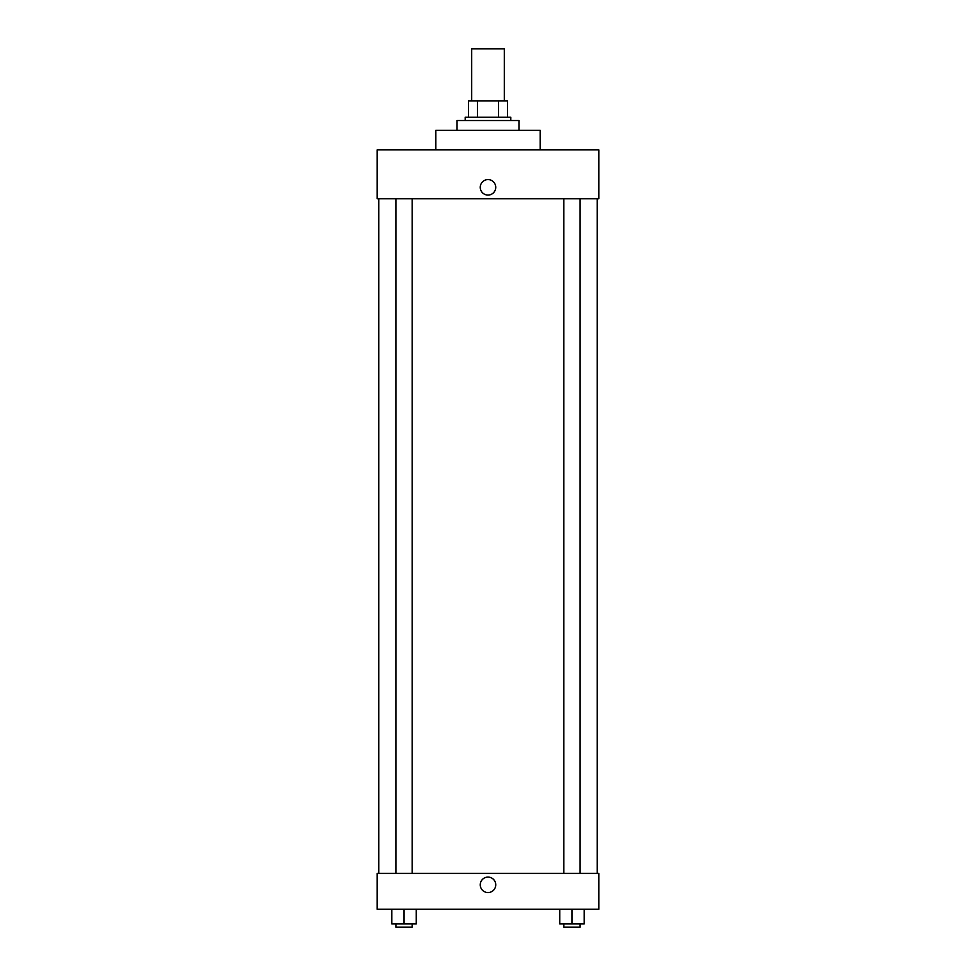 <?xml version="1.0" encoding="UTF-8"?>
<svg xmlns="http://www.w3.org/2000/svg" width="976" height="976" viewBox="0 0 976 976"><rect width="100%" height="100%" fill="white"/><g stroke="black" fill="none" stroke-linecap="round" stroke-linejoin="round"><path stroke-width="1.46" d="M504.299 100.955L504.299 48.8L471.701 48.8L471.701 100.955M477.484 117.242L477.484 100.955L468.443 100.955L468.443 117.242L468.443 100.955M477.484 100.955L507.557 100.955L507.557 117.242M498.516 117.242L498.516 100.955M465.186 120.512L465.186 117.242L510.814 117.242L510.814 120.512M518.964 130.284L518.964 120.512L457.036 120.512L457.036 130.284M540.155 149.84L540.155 130.284L435.845 130.284L435.845 149.84M598.813 149.84L377.187 149.84L598.813 149.84L598.813 198.726L377.187 198.726L377.187 149.84M480.253 187.319A7.747 7.747 0 0 1 491.867 180.621A7.747 7.747 0 0 1 491.867 194.029A7.747 7.747 0 0 1 480.253 187.319M563.811 198.726L563.811 873.422M395.89 873.422L395.89 198.726M377.187 873.422L598.813 873.422L598.813 909.278L377.187 909.278L377.187 873.422M488 892.564A7.747 7.747 0 0 1 481.29 880.962A7.747 7.747 0 0 1 494.71 880.962A7.747 7.747 0 0 1 488 892.564M559.736 909.278L559.736 923.943L584.185 923.943L584.185 909.278L584.185 923.943M571.96 923.943L571.96 909.278M580.11 923.943L580.11 927.2L563.811 927.2L563.811 923.943M391.815 909.278L391.815 923.943L416.264 923.943L416.264 909.278L416.264 923.943M404.04 923.943L404.04 909.278M412.189 923.943L412.189 927.2L395.89 927.2L395.89 923.943M597.19 873.422L597.19 198.726M378.81 873.422L378.81 198.726M580.11 198.726L580.11 873.422M412.189 873.422L412.189 198.726"/></g></svg>
